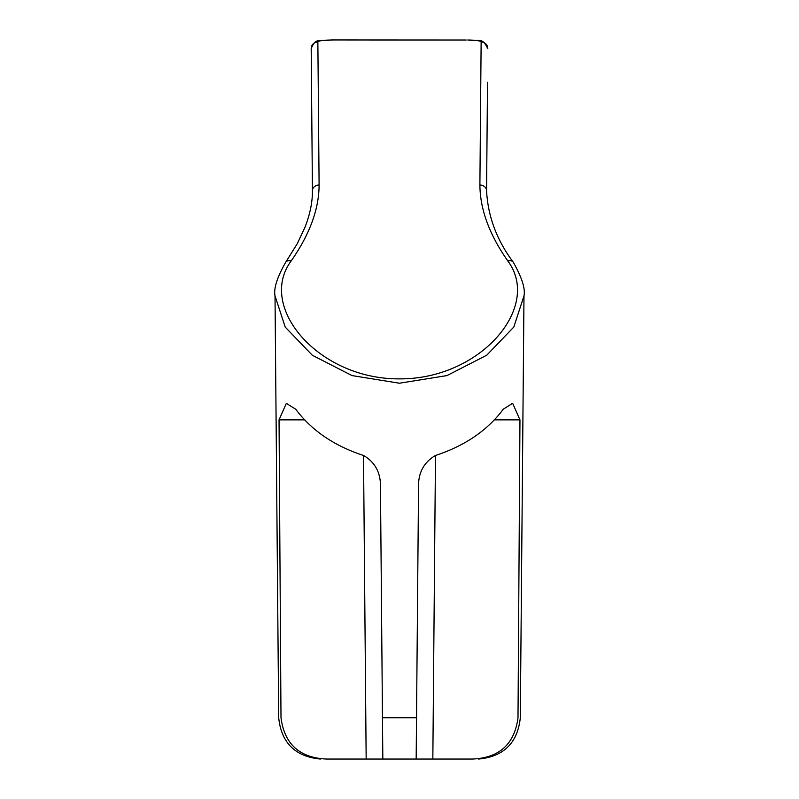 <?xml version="1.0" encoding="UTF-8"?>
<svg xmlns="http://www.w3.org/2000/svg" width="799" height="799" viewBox="0 0 799 799"><rect width="100%" height="100%" fill="white"/><g stroke="black" fill="none" stroke-linecap="round" stroke-linejoin="round"><path stroke-width="1.2" d="M332.823 40.02L331.176 40.02C323.016 40.12 318.581 40.779 317.862 41.997L319.101 185.018C319.011 209.128 309.692 234.447 291.166 260.963A6.672 4.644 35.3 0 0 285.722 262.212L297.378 243.515L304.918 227.365C310.012 214.462 312.509 202.237 312.429 190.691L311.191 48.649C315.975 37.114 318.471 41.888 331.176 39.95L466.177 40.02M291.166 260.963C256.819 307.235 319.011 379.435 399.4 378.866C480.149 379.405 542.181 307.196 507.834 260.963C489.397 234.706 480.089 209.388 479.899 185.018L481.138 41.997C480.409 40.779 475.964 40.11 467.824 40.02M472.648 759.05L416.169 759.05L416.529 717.742L416.169 759.05L382.831 759.05L382.471 717.742L416.529 717.742L418.536 487.27C418.117 472.998 423.74 462.411 435.395 455.5C464.878 445.842 487.5 430.411 503.28 409.218L512.509 403.345M304.858 419.875L279.041 419.875L286.332 403.345L295.72 409.218C311.52 430.421 334.142 445.852 363.605 455.5C375.24 462.371 380.863 472.968 380.464 487.27L382.471 717.742M369.248 759.05L429.752 759.05M382.831 759.05L326.352 759.05M472.439 759.05C499.345 757.911 514.526 744.139 518.002 717.742L519.959 419.875L512.678 403.345M279.041 419.875L280.998 717.742C284.414 744.079 299.595 757.851 326.561 759.05M518.002 717.742C521.068 717.742 521.068 717.742 518.002 717.742M280.998 717.742C277.932 717.742 277.932 717.742 280.998 717.742M478.631 759.05C503.769 756.623 517.652 742.85 520.309 717.742L523.984 295.84L513.827 327.021L486.751 355.195L446.961 375.59L399.44 383.22L352.039 375.59L312.319 355.255L285.213 327.091L275.016 295.84L278.691 717.742C281.348 742.85 295.231 756.623 320.369 759.05M487.51 82.317L486.571 190.691A6.672 5.623 -179.5 0 0 479.899 185.018M317.862 41.997A6.672 6.592 -0.5 0 0 311.191 48.649L311.49 82.317M467.824 39.95C480.479 41.997 481.657 36.574 487.809 48.649A6.672 6.592 -179.5 0 0 481.138 41.997M486.571 190.691C487.879 216.319 496.778 240.159 513.278 262.212L513.278 262.212A6.672 4.644 144.7 0 0 507.834 260.963M312.429 190.691A6.672 5.623 -0.5 0 1 319.101 185.018M429.502 40.02L369.498 40.02M519.959 419.875L494.142 419.875M435.485 455.47L432.838 759.05M366.162 759.05L363.515 455.47M513.278 262.212C521.927 277.553 525.492 288.759 523.984 295.84M285.722 262.212C277.133 277.313 273.558 288.519 275.016 295.84"/></g></svg>
